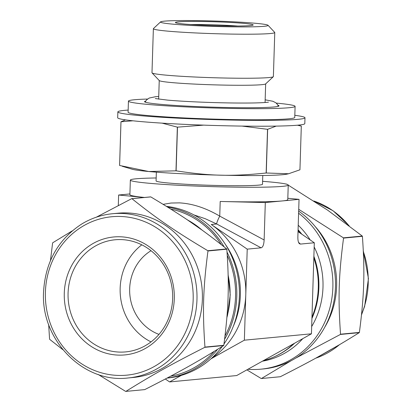 <?xml version="1.0" encoding="UTF-8"?>
<svg xmlns="http://www.w3.org/2000/svg" width="412" height="412" viewBox="0 0 412 412"><rect width="100%" height="100%" fill="white"/><g stroke="black" fill="none" stroke-linecap="round" stroke-linejoin="round"><path stroke-width="0.62" d="M246.876 369.863L261.187 378.504A96.521 89.61 84.6 0 0 261.46 378.52L291.269 360.644M286.046 184.056L286.376 184.025A96.521 89.61 84.6 0 0 286.242 184.02A96.521 89.61 84.6 0 0 286.103 184.01L285.923 184.03M288.235 185.127L327.741 210.233L362.277 236.05L343.417 237.842L298.726 209.327M362.406 236.313C364.955 272.677 364.239 295.342 359.388 332.412L340.528 334.204C337.979 297.835 338.695 275.175 343.546 238.105L362.406 236.313A96.521 89.61 84.6 0 0 362.277 236.05M295.662 358.157L340.384 334.451L359.243 332.659C332.788 349.144 314.176 359.537 280.32 376.728L261.46 378.52M298.669 211.124A86.293 80.119 84.6 0 1 333.308 304.236A86.293 80.119 84.6 0 1 263.489 368.925L260.894 369.173A86.293 80.119 84.6 0 1 247.931 369.27M315.067 226.399A81.324 75.499 84.6 0 1 324.656 327.375M343.417 237.842A96.521 89.61 84.6 0 1 343.546 238.105M298.607 213.231A86.293 80.119 84.6 0 1 330.347 306.065A86.293 80.119 84.6 0 1 260.894 369.173M298.226 225.235A78.692 73.058 84.6 0 1 310.21 239.964M314.171 246.979A78.692 73.058 84.6 0 1 311.668 326.562M302.789 338.638A78.692 73.058 84.6 0 1 262.382 361.2M298.087 229.742A78.692 73.058 84.6 0 1 301.79 234.191M313.877 256.259A78.692 73.058 84.6 0 1 311.925 318.481M294.611 343.206A78.692 73.058 84.6 0 1 275.216 356.354M48.657 324.46L49.574 339.097A96.521 89.61 84.6 0 0 49.703 339.359L62.835 349.67M98.123 374.431L125.609 391.385A96.521 89.61 84.6 0 0 125.876 391.4C152.332 374.915 170.949 364.517 204.8 347.331L223.665 345.539C197.209 362.024 178.592 372.417 144.741 389.608L125.876 391.4M72.255 230.859L52.741 242.756A96.521 89.61 84.6 0 0 52.597 242.998L50.465 260.564M150.797 196.905C183.495 216.434 201.396 228.701 226.698 248.936L207.839 250.723C175.136 231.199 157.235 218.927 131.933 198.697L150.797 196.905A96.521 89.61 84.6 0 0 150.658 196.9A96.521 89.61 84.6 0 0 150.524 196.89L131.66 198.682L96.279 217.212M204.944 347.084C202.4 310.72 203.111 288.055 207.967 250.985L226.827 249.193C229.371 285.557 228.66 308.222 223.804 345.292L204.944 347.084A96.521 89.61 84.6 0 1 204.8 347.331M167.679 207.143A86.293 80.119 84.6 0 1 224.169 246.901M227.043 252.175A86.293 80.119 84.6 0 1 224.612 339.169M217.644 349.283A86.293 80.119 84.6 0 1 167.169 378.041M170.717 209.044A84.98 78.898 84.6 0 1 221.306 244.63M227.27 255.476A84.98 78.898 84.6 0 1 225.014 335.904M214.204 351.395A84.98 78.898 84.6 0 1 170.702 376.166M226.698 248.936A96.521 89.61 84.6 0 1 226.827 249.193M207.839 250.723A96.521 89.61 84.6 0 1 207.967 250.985M131.66 198.682A96.521 89.61 84.6 0 1 131.799 198.692A96.521 89.61 84.6 0 1 131.933 198.697M166.427 206.366A86.293 80.119 84.6 0 1 232.291 257.691A86.293 80.119 84.6 0 1 223.979 343.999M222.259 346.415A86.293 80.119 84.6 0 1 167.411 378.056L167.081 378.087M121.138 236.812A59.235 54.997 84.6 0 1 165.99 327.957A59.235 54.997 84.6 0 1 70.72 323.059A59.235 54.997 84.6 0 1 121.138 236.812M122.132 239.63A56.31 52.283 84.6 0 1 172.654 294.709A56.31 52.283 84.6 0 1 125.691 351.899A56.31 52.283 84.6 0 1 68.32 300.786A56.31 52.283 84.6 0 1 115.041 239.779A56.31 52.283 84.6 0 1 122.132 239.63M112.564 213.72L117.971 213.205A82.493 76.586 84.6 0 1 128.364 212.978A82.493 76.586 84.6 0 1 202.374 293.668A82.493 76.586 84.6 0 1 133.576 377.449L128.168 377.964C83.523 383.696 40.639 339.952 43.559 291.954C45.299 262.274 57.938 239.681 81.478 224.174C91.104 218.288 101.47 214.801 112.564 213.72A82.493 76.586 84.6 0 1 122.951 213.493A82.493 76.586 84.6 0 1 196.962 294.183A82.493 76.586 84.6 0 1 128.168 377.964M151.019 341.903A56.31 52.283 84.6 0 1 141.795 244.831M287.823 198.28L299.04 199.346L297.866 236.766C297.799 240.253 298.303 242.565 299.375 243.688L300.441 244.084L314.304 242.766L311.441 333.808L236.673 375.559L169.59 381.934L165.325 379.009M156.174 177.974A78.98 3.971 1.8 0 0 130.352 180.101A78.98 3.971 1.8 0 0 180.08 185.354A78.98 3.971 1.8 0 0 288.24 185.06A78.98 3.971 1.8 0 0 262.599 181.321M220.204 201.468A78.98 3.971 1.8 0 0 282.174 200.953L265.307 202.555L220.204 201.468L219.745 216.125C206.041 208.05 192.636 203.636 179.529 202.879L171.093 203.023L163.142 204.342M299.04 199.346L282.174 200.953A78.98 3.971 1.8 0 0 287.777 199.66L288.24 185.06M130.352 180.101L129.893 194.701A78.98 3.971 1.8 0 0 144.483 197.466M219.745 216.125A8.776 1.339 -61.8 0 0 216.697 223.979L261.084 247.823C262.851 247.339 263.865 244.723 264.133 239.969L219.745 216.125M193.898 214.904L205.289 218.726L216.697 223.979L211.263 224.494A78.98 73.331 84.6 0 1 245.789 294.662L244.357 340.183L311.441 333.808M144.442 197.472L118.63 195.015L118.301 205.511M265.307 202.555L264.133 239.969M158.981 334.389A46.072 42.776 84.6 0 1 129.868 294.935A46.072 42.776 84.6 0 1 151.029 250.707M118.63 195.015L129.914 193.944M298.067 230.36A78.98 73.331 84.6 0 1 300.549 233.341M313.831 257.845A78.98 73.331 84.6 0 1 311.966 317.152M293.72 343.701A78.98 73.331 84.6 0 1 263.273 360.706M298.025 231.611L314.304 242.766M211.263 224.494L247.221 249.142L245.789 294.662A78.98 73.331 84.6 0 1 211.65 358.203M181.326 375.378L169.59 381.934M244.357 340.183L210.944 358.842M247.221 249.142L261.084 247.823M225.534 244.63A78.98 73.331 84.6 0 1 233.295 326.33M297.464 125.207L301.311 126.108L299.941 169.801L288.585 173.751L266.27 173.004L267.64 129.311L276.179 126.098M301.311 126.108A91.16 4.583 1.8 0 0 301.29 126.103L298.133 125.145M125.547 119.877L120.963 121.772L119.588 165.464A91.16 4.583 1.8 0 0 119.609 165.47L120.984 121.777L132.922 120.793M162.086 123.142L177.351 127.138L175.981 170.831L148.789 171.51L119.609 165.47M242.065 126.087L267.527 129.311L266.152 173.004C231.601 176.563 210.393 176.053 176.115 170.841L177.49 127.148L203.641 125.13M122.271 166.283L132.139 169.208A78.944 3.971 1.8 0 0 180.461 173.673A78.944 3.971 1.8 0 0 287.138 174.08L288.585 173.751M128.163 110.076A93.606 4.707 1.8 0 0 117.863 111.894L117.678 117.734A93.606 4.707 1.8 0 0 176.614 123.966A93.606 4.707 1.8 0 0 304.803 123.615L304.988 117.775A93.606 4.707 1.8 0 0 294.822 115.314M117.863 111.894A93.606 4.707 1.8 0 0 176.8 118.12A93.606 4.707 1.8 0 0 304.988 117.775M147.527 99.05A83.368 4.192 1.8 0 0 128.441 101.12L128.096 112.213A83.368 4.192 1.8 0 0 180.585 117.765A83.368 4.192 1.8 0 0 294.755 117.451L295.1 106.358A83.368 4.192 1.8 0 0 276.189 103.098M128.441 101.12A83.368 4.192 1.8 0 0 180.935 106.667A83.368 4.192 1.8 0 0 295.1 106.358M145.683 101.038A67.28 3.384 1.8 0 0 144.524 101.625A67.28 3.384 1.8 0 0 186.888 106.1A67.28 3.384 1.8 0 0 279.022 105.848A67.28 3.384 1.8 0 0 277.899 105.194M160.562 21.903L153.455 28.557A60.729 3.054 1.8 0 0 153.372 28.711L151.987 72.744A60.729 3.054 1.8 0 0 152.059 72.903L159.3 80.592A53.241 2.678 1.8 0 0 192.759 83.996A53.241 2.678 1.8 0 0 265.596 83.935L273.305 76.709A60.729 3.054 1.8 0 0 273.383 76.56L274.768 32.522A60.729 3.054 1.8 0 0 274.696 32.368L268.021 25.276A53.823 2.709 1.8 0 0 214.374 21.022A53.823 2.709 1.8 0 0 160.562 21.903A53.823 2.709 1.8 0 0 194.376 25.616A53.823 2.709 1.8 0 0 268.021 25.276M152.059 72.903A60.729 3.054 1.8 0 0 190.226 76.787A60.729 3.054 1.8 0 0 273.305 76.709M153.372 28.711A60.729 3.054 1.8 0 0 191.606 32.749A60.729 3.054 1.8 0 0 274.768 32.522M199.897 25.091A38.908 1.957 1.8 0 0 253.123 25.044A38.908 1.957 1.8 0 0 214.348 21.769A38.908 1.957 1.8 0 0 175.445 22.603A38.908 1.957 1.8 0 0 199.897 25.091M237.817 26.023A35.983 1.808 1.8 0 0 190.658 24.54M156.354 172.159L156.081 180.909A53.241 2.678 1.8 0 0 189.602 184.452A53.241 2.678 1.8 0 0 262.506 184.252L262.784 175.502M313.975 201.061A82.493 76.586 84.6 0 1 348.655 225.364M363.353 251.634A82.493 76.586 84.6 0 1 361.571 314.299M339.385 344.756A82.493 76.586 84.6 0 1 315.757 358.172M45.402 292.144A79.567 73.872 84.6 0 1 158.383 229.057A79.567 73.872 84.6 0 1 154.062 366.628A79.567 73.872 84.6 0 1 45.402 292.144M187.563 219.987A81.324 75.499 84.6 0 1 201.895 229.968M228.15 275.309A81.324 75.499 84.6 0 1 226.93 317.013M300.441 244.084L298.54 242.333M315.705 358.203L339.725 344.556M361.515 314.845L364.646 306.296L368.441 278.563L363.322 250.949M349.144 225.74L333.076 210.759L313.856 200.984M187.259 219.787L202.431 230.354M228.135 274.66L230.226 294.894L227.584 314.984L226.883 317.57M268.464 102.114C268.665 102.186 263.84 102.887 249.317 103.021C237.765 103.124 224.566 102.933 209.718 102.449C192.909 101.877 178.885 101.105 167.653 100.131L155.293 98.556M158.733 96.465L155.582 96.707L149.232 98.035L146.59 99.895L145.106 102.094M278.409 106.281L277.07 103.994L275.7 102.701L272.873 101.264L265.163 99.812M265.076 102.5L265.663 83.868M158.651 99.158L159.238 80.525"/></g></svg>
